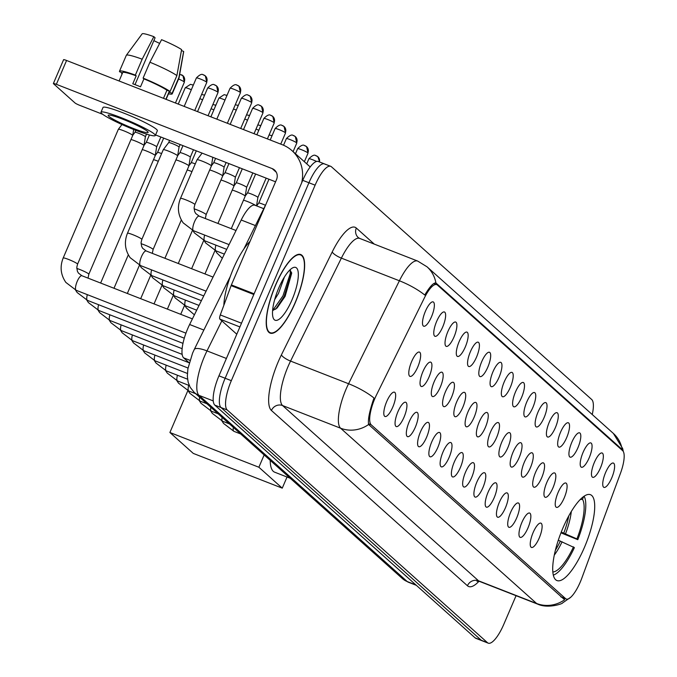 <?xml version="1.0" encoding="UTF-8"?>
<svg xmlns="http://www.w3.org/2000/svg" width="677" height="677" viewBox="0 0 677 677"><rect width="100%" height="100%" fill="white"/><g stroke="black" fill="none" stroke-linecap="round" stroke-linejoin="round"><path stroke-width="1.02" d="M584.488 547.261A46.078 13.625 111.3 0 0 590.471 494.701A46.078 13.625 111.3 0 0 562.934 527.992A46.078 13.625 111.3 0 0 556.951 580.553A46.078 13.625 111.3 0 0 584.488 547.261M594.355 462.425A13.041 3.859 -68.7 0 1 601.396 452.955A13.041 3.859 -68.7 0 1 600.457 467.883A13.041 3.859 -68.7 0 1 592.079 476.828A13.041 3.859 -68.7 0 1 594.355 462.425M583.092 452.354A13.041 3.859 -68.7 0 1 590.132 442.885A13.041 3.859 -68.7 0 1 589.185 457.804A13.041 3.859 -68.7 0 1 580.807 466.758A13.041 3.859 -68.7 0 1 583.092 452.354M571.82 442.276A13.041 3.859 -68.7 0 1 578.869 432.806A13.041 3.859 -68.7 0 1 577.921 447.734A13.041 3.859 -68.7 0 1 569.543 456.679A13.041 3.859 -68.7 0 1 571.82 442.276M560.556 432.205A13.041 3.859 -68.7 0 1 567.605 422.736A13.041 3.859 -68.7 0 1 566.657 437.664A13.041 3.859 -68.7 0 1 558.28 446.608A13.041 3.859 -68.7 0 1 560.556 432.205M549.292 422.135A13.041 3.859 -68.7 0 1 556.342 412.665A13.041 3.859 -68.7 0 1 555.394 427.585A13.041 3.859 -68.7 0 1 547.016 436.538A13.041 3.859 -68.7 0 1 549.292 422.135M538.029 412.056A13.041 3.859 -68.7 0 1 545.07 402.587A13.041 3.859 -68.7 0 1 544.13 417.514A13.041 3.859 -68.7 0 1 535.752 426.459A13.041 3.859 -68.7 0 1 538.029 412.056M526.765 401.986A13.041 3.859 -68.7 0 1 533.806 392.516A13.041 3.859 -68.7 0 1 532.867 407.444A13.041 3.859 -68.7 0 1 524.489 416.389A13.041 3.859 -68.7 0 1 526.765 401.986M515.502 391.915A13.041 3.859 -68.7 0 1 522.542 382.446A13.041 3.859 -68.7 0 1 521.603 397.365A13.041 3.859 -68.7 0 1 513.225 406.318A13.041 3.859 -68.7 0 1 515.502 391.915M504.238 381.845A13.041 3.859 -68.7 0 1 511.279 372.367A13.041 3.859 -68.7 0 1 510.331 387.295A13.041 3.859 -68.7 0 1 501.953 396.248A13.041 3.859 -68.7 0 1 504.238 381.845M492.966 371.766A13.041 3.859 -68.7 0 1 500.015 362.297A13.041 3.859 -68.7 0 1 499.067 377.224A13.041 3.859 -68.7 0 1 490.69 386.169A13.041 3.859 -68.7 0 1 492.966 371.766M481.702 361.696A13.041 3.859 -68.7 0 1 488.752 352.226A13.041 3.859 -68.7 0 1 487.804 367.146A13.041 3.859 -68.7 0 1 479.426 376.099A13.041 3.859 -68.7 0 1 481.702 361.696M470.439 351.625A13.041 3.859 -68.7 0 1 477.488 342.156A13.041 3.859 -68.7 0 1 476.54 357.075A13.041 3.859 -68.7 0 1 468.162 366.029A13.041 3.859 -68.7 0 1 470.439 351.625M459.175 341.546A13.041 3.859 -68.7 0 1 466.216 332.077A13.041 3.859 -68.7 0 1 465.277 347.005A13.041 3.859 -68.7 0 1 456.899 355.95A13.041 3.859 -68.7 0 1 459.175 341.546M447.912 331.476A13.041 3.859 -68.7 0 1 454.952 322.007A13.041 3.859 -68.7 0 1 454.013 336.934A13.041 3.859 -68.7 0 1 445.635 345.879A13.041 3.859 -68.7 0 1 447.912 331.476M436.648 321.406A13.041 3.859 -68.7 0 1 443.689 311.936A13.041 3.859 -68.7 0 1 442.75 326.856A13.041 3.859 -68.7 0 1 434.372 335.809A13.041 3.859 -68.7 0 1 436.648 321.406M425.384 311.327A13.041 3.859 -68.7 0 1 432.425 301.857A13.041 3.859 -68.7 0 1 431.477 316.785A13.041 3.859 -68.7 0 1 423.1 325.73A13.041 3.859 -68.7 0 1 425.384 311.327M605.619 472.495A13.041 3.859 -68.7 0 1 612.66 463.026A13.041 3.859 -68.7 0 1 611.72 477.954A13.041 3.859 -68.7 0 1 603.342 486.898A13.041 3.859 -68.7 0 1 605.619 472.495M558.11 492.458A13.041 3.859 -68.7 0 1 565.151 482.989A13.041 3.859 -68.7 0 1 564.212 497.908A13.041 3.859 -68.7 0 1 555.834 506.861A13.041 3.859 -68.7 0 1 558.11 492.458M546.847 482.379A13.041 3.859 -68.7 0 1 553.888 472.91A13.041 3.859 -68.7 0 1 552.948 487.838A13.041 3.859 -68.7 0 1 544.562 496.783A13.041 3.859 -68.7 0 1 546.847 482.379M535.583 472.309A13.041 3.859 -68.7 0 1 542.624 462.84A13.041 3.859 -68.7 0 1 541.676 477.767A13.041 3.859 -68.7 0 1 533.298 486.712A13.041 3.859 -68.7 0 1 535.583 472.309M524.311 462.239A13.041 3.859 -68.7 0 1 531.36 452.769A13.041 3.859 -68.7 0 1 530.413 467.689A13.041 3.859 -68.7 0 1 522.035 476.642A13.041 3.859 -68.7 0 1 524.311 462.239M513.048 452.16A13.041 3.859 -68.7 0 1 520.097 442.69A13.041 3.859 -68.7 0 1 519.149 457.618A13.041 3.859 -68.7 0 1 510.771 466.563A13.041 3.859 -68.7 0 1 513.048 452.16M501.784 442.089A13.041 3.859 -68.7 0 1 508.833 432.62A13.041 3.859 -68.7 0 1 507.885 447.548A13.041 3.859 -68.7 0 1 499.508 456.493A13.041 3.859 -68.7 0 1 501.784 442.089M490.52 432.019A13.041 3.859 -68.7 0 1 497.561 422.55A13.041 3.859 -68.7 0 1 496.622 437.469A13.041 3.859 -68.7 0 1 488.244 446.422A13.041 3.859 -68.7 0 1 490.52 432.019M479.257 421.94A13.041 3.859 -68.7 0 1 486.298 412.471A13.041 3.859 -68.7 0 1 485.358 427.399A13.041 3.859 -68.7 0 1 476.98 436.352A13.041 3.859 -68.7 0 1 479.257 421.94M467.993 411.87A13.041 3.859 -68.7 0 1 475.034 402.4A13.041 3.859 -68.7 0 1 474.095 417.328A13.041 3.859 -68.7 0 1 465.708 426.273A13.041 3.859 -68.7 0 1 467.993 411.87M456.73 401.799A13.041 3.859 -68.7 0 1 463.77 392.33A13.041 3.859 -68.7 0 1 462.823 407.249A13.041 3.859 -68.7 0 1 454.445 416.203A13.041 3.859 -68.7 0 1 456.73 401.799M445.458 391.729A13.041 3.859 -68.7 0 1 452.507 382.26A13.041 3.859 -68.7 0 1 451.559 397.179A13.041 3.859 -68.7 0 1 443.181 406.132A13.041 3.859 -68.7 0 1 445.458 391.729M434.194 381.65A13.041 3.859 -68.7 0 1 441.243 372.181A13.041 3.859 -68.7 0 1 440.295 387.109A13.041 3.859 -68.7 0 1 431.918 396.053A13.041 3.859 -68.7 0 1 434.194 381.65M422.93 371.58A13.041 3.859 -68.7 0 1 429.98 362.11A13.041 3.859 -68.7 0 1 429.032 377.038A13.041 3.859 -68.7 0 1 420.654 385.983A13.041 3.859 -68.7 0 1 422.93 371.58M411.667 361.51A13.041 3.859 -68.7 0 1 418.708 352.04A13.041 3.859 -68.7 0 1 417.768 366.959A13.041 3.859 -68.7 0 1 409.39 375.913A13.041 3.859 -68.7 0 1 411.667 361.51M533.129 532.562A13.041 3.859 -68.7 0 1 540.17 523.093A13.041 3.859 -68.7 0 1 539.231 538.012A13.041 3.859 -68.7 0 1 530.853 546.965A13.041 3.859 -68.7 0 1 533.129 532.562M521.865 522.483A13.041 3.859 -68.7 0 1 528.906 513.014A13.041 3.859 -68.7 0 1 527.967 527.942A13.041 3.859 -68.7 0 1 519.589 536.886A13.041 3.859 -68.7 0 1 521.865 522.483M510.602 512.413A13.041 3.859 -68.7 0 1 517.643 502.943A13.041 3.859 -68.7 0 1 516.703 517.871A13.041 3.859 -68.7 0 1 508.325 526.816A13.041 3.859 -68.7 0 1 510.602 512.413M499.338 502.342A13.041 3.859 -68.7 0 1 506.379 492.873A13.041 3.859 -68.7 0 1 505.431 507.792A13.041 3.859 -68.7 0 1 497.053 516.746A13.041 3.859 -68.7 0 1 499.338 502.342M488.075 492.264A13.041 3.859 -68.7 0 1 495.115 482.794A13.041 3.859 -68.7 0 1 494.168 497.722A13.041 3.859 -68.7 0 1 485.79 506.667A13.041 3.859 -68.7 0 1 488.075 492.264M476.803 482.193A13.041 3.859 -68.7 0 1 483.852 472.724A13.041 3.859 -68.7 0 1 482.904 487.652A13.041 3.859 -68.7 0 1 474.526 496.596A13.041 3.859 -68.7 0 1 476.803 482.193M465.539 472.123A13.041 3.859 -68.7 0 1 472.588 462.653A13.041 3.859 -68.7 0 1 471.641 477.573A13.041 3.859 -68.7 0 1 463.263 486.526A13.041 3.859 -68.7 0 1 465.539 472.123M454.275 462.044A13.041 3.859 -68.7 0 1 461.316 452.574A13.041 3.859 -68.7 0 1 460.377 467.502A13.041 3.859 -68.7 0 1 451.999 476.447A13.041 3.859 -68.7 0 1 454.275 462.044M443.012 451.974A13.041 3.859 -68.7 0 1 450.053 442.504A13.041 3.859 -68.7 0 1 449.113 457.432A13.041 3.859 -68.7 0 1 440.735 466.377A13.041 3.859 -68.7 0 1 443.012 451.974M431.748 441.903A13.041 3.859 -68.7 0 1 438.789 432.434A13.041 3.859 -68.7 0 1 437.85 447.353A13.041 3.859 -68.7 0 1 429.472 456.306A13.041 3.859 -68.7 0 1 431.748 441.903M420.485 431.833A13.041 3.859 -68.7 0 1 427.525 422.355A13.041 3.859 -68.7 0 1 426.578 437.283A13.041 3.859 -68.7 0 1 418.2 446.236A13.041 3.859 -68.7 0 1 420.485 431.833M409.213 421.754A13.041 3.859 -68.7 0 1 416.262 412.285A13.041 3.859 -68.7 0 1 415.314 427.212A13.041 3.859 -68.7 0 1 406.936 436.157A13.041 3.859 -68.7 0 1 409.213 421.754M397.949 411.684A13.041 3.859 -68.7 0 1 404.998 402.214A13.041 3.859 -68.7 0 1 404.051 417.134A13.041 3.859 -68.7 0 1 395.673 426.087A13.041 3.859 -68.7 0 1 397.949 411.684M386.685 401.613A13.041 3.859 -68.7 0 1 393.735 392.144A13.041 3.859 -68.7 0 1 392.787 407.063A13.041 3.859 -68.7 0 1 384.409 416.017A13.041 3.859 -68.7 0 1 386.685 401.613M581.771 578.268A23.475 6.939 -68.7 0 1 580.257 582.068A23.475 6.939 -68.7 0 1 566.226 599.027A23.475 6.939 -68.7 0 1 565.574 598.612L371.182 424.792A23.475 6.939 -68.7 0 1 376.573 394.776L424.377 297.914A23.475 6.939 -68.7 0 1 436.733 284.611A23.475 6.939 -68.7 0 1 437.384 285.017L622.671 450.696A23.475 6.939 -68.7 0 1 620.479 473.265L581.771 578.268M189.196 362.821L183.645 357.854A26.081 7.709 -68.7 0 1 189.628 324.503L241.207 220.017A26.081 7.709 -68.7 0 1 254.924 205.233L263.759 208.685M295.282 302.644A42.169 12.465 111.3 0 0 300.766 254.544A42.169 12.465 111.3 0 0 275.564 285.009A42.169 12.465 111.3 0 0 270.089 333.101A42.169 12.465 111.3 0 0 295.282 302.644M570.567 597.368L562.384 603.072C563.179 603.486 548.133 609.046 537.589 604.096A34.781 10.282 -68.7 0 1 536.607 603.486A30.431 28.891 -48.2 0 0 564.635 599.771L564.305 599.661M564.635 599.771L368.618 424.496C367.831 420.231 369.236 412.513 372.841 401.351L374.009 398.042A30.431 8.158 -153.7 0 0 348.579 383.741L399.396 280.777A34.781 10.282 -68.7 0 1 417.692 261.068L359.673 238.406A34.781 10.282 111.3 0 0 341.377 258.123L290.551 361.078A34.781 10.282 111.3 0 0 288.063 366.494A34.781 10.282 111.3 0 0 282.571 405.548L478.588 580.832A34.781 10.282 111.3 0 0 479.561 581.433L476.938 581.238L477.937 580.604M325.248 164.359A26.081 7.709 111.3 0 0 324.52 163.91L318.325 161.49A26.081 7.709 111.3 0 0 302.737 180.336L218.95 375.837L225.136 378.248A26.081 7.709 111.3 0 0 221.024 407.546L481.288 640.281A26.081 7.709 111.3 0 0 482.024 640.73A26.081 7.709 111.3 0 1 481.288 640.281L221.024 407.546A26.081 7.709 111.3 0 1 225.136 378.248L308.932 182.748L225.136 378.248L231.331 380.669A26.081 7.709 111.3 0 0 227.21 409.966L487.482 642.693A26.081 7.709 111.3 0 0 488.21 643.15A26.081 7.709 111.3 0 0 503.798 624.312L516.069 595.692M324.52 163.91A26.081 7.709 111.3 0 0 308.932 182.748A26.081 7.709 111.3 0 1 324.52 163.91L330.706 166.322A26.081 7.709 111.3 0 0 315.118 185.168L231.331 380.669M478.986 581.247A43.472 12.855 -68.7 0 1 467.443 585.757L271.426 410.482A43.472 12.855 -68.7 0 1 278.289 361.653A43.472 12.855 -68.7 0 1 281.404 354.892L332.229 251.929A8.691 2.327 26.3 0 0 341.377 258.123L399.396 280.777A30.431 8.158 -153.7 0 1 424.758 295.028C429.76 286.65 433.475 282.622 435.903 282.952L622.239 449.57A30.431 28.891 131.8 0 0 613.362 433.424L427.026 266.806L417.692 261.068M427.026 266.806A30.431 28.891 -48.2 0 1 435.903 282.952L435.336 282.884M592.257 414.552A26.081 7.709 111.3 0 0 591.706 399.515L331.442 166.779A26.081 7.709 111.3 0 0 330.706 166.322M218.95 375.837A26.081 7.709 111.3 0 0 214.829 405.125L475.102 637.861A26.081 7.709 111.3 0 0 475.829 638.318L488.21 643.15M275.666 285.102A41.729 12.338 111.3 0 0 270.241 332.703A41.729 12.338 111.3 0 0 295.18 302.551A41.729 12.338 111.3 0 0 300.605 254.95A41.729 12.338 111.3 0 0 275.666 285.102M250.075 241.317A43.472 12.855 111.3 0 0 233.48 268.422A43.472 12.855 111.3 0 0 223.842 305.31M284.408 277.02L278.475 293.429L274.659 299.623M292.049 299.75A28.341 8.378 111.3 0 0 292.811 267.779A28.341 8.378 111.3 0 0 278.797 287.894A28.341 8.378 111.3 0 0 273.203 317.987A28.341 8.378 111.3 0 0 292.049 299.75M290.188 269.827L290.272 273.55L282.944 295.874L272.594 310.616L277.071 308.018L285.135 296.323L291.677 273.305L290.069 269.776M291.575 272.399L284.171 296.357L275.725 309.177M561.241 532.097L576.931 538.909A39.816 11.771 111.3 0 0 582.499 499.33L583.709 496.503M270.208 460.36A47.822 14.141 111.3 0 0 274.634 472.174L290.23 478.267M584.099 496.233A43.472 12.855 111.3 0 1 577.794 539.679L560.954 532.841M577.794 539.679L576.931 538.909M582.499 499.33L580.282 499.499M553.295 575.103A43.472 12.855 111.3 0 0 574.384 547.625L558.288 540.229M552.813 571.947A39.816 11.771 111.3 0 0 573.529 546.855M169.902 432.501L258.876 467.24L282.258 488.151L193.284 453.412L169.902 432.501L187.851 390.621M258.876 467.24L264.148 454.944M287.031 477.014L282.258 488.151M153.527 159.654A7.828 0.821 23.2 0 1 157.487 160.991A7.828 0.821 23.2 0 1 158.291 161.312M163.673 138.116L157.529 152.452A5.653 0.592 23.2 0 1 157.538 152.443A5.653 0.592 23.2 0 1 161.405 153.501A5.653 0.592 23.2 0 1 161.608 153.577M142.263 149.575A7.828 0.821 23.2 0 1 146.224 150.92A7.828 0.821 23.2 0 1 155.016 155.278A7.828 0.821 23.2 0 1 155.253 155.617A7.828 0.821 23.2 0 1 155.245 155.642L156.658 146.824A5.653 0.592 23.2 0 1 156.658 146.833A5.653 0.592 23.2 0 0 156.489 146.57A5.653 0.592 23.2 0 0 150.142 143.431A5.653 0.592 23.2 0 0 146.274 142.373A5.653 0.592 23.2 0 1 146.274 142.373L144.023 145.327M131 139.504A7.828 0.821 23.2 0 1 134.96 140.85A7.828 0.821 23.2 0 1 143.752 145.2A7.828 0.821 23.2 0 1 143.989 145.547A7.828 0.821 23.2 0 1 143.981 145.563L145.394 136.746A5.653 0.592 23.2 0 1 145.386 136.762A5.653 0.592 23.2 0 0 145.225 136.5A5.653 0.592 23.2 0 0 138.87 133.352A5.653 0.592 23.2 0 0 135.011 132.294A5.653 0.592 23.2 0 1 135.011 132.294L132.76 135.248M185.938 333.16L76.196 290.298L65.855 282.419C60.634 274.769 59.745 266.628 63.189 257.996L118.331 129.332A7.828 0.821 23.2 0 1 118.34 129.307A7.828 0.821 23.2 0 1 123.696 130.771A7.828 0.821 23.2 0 1 132.489 135.129A7.828 0.821 23.2 0 1 132.726 135.476A7.828 0.821 23.2 0 1 132.717 135.493L133.674 129.502M187.199 169.961A7.828 0.821 23.2 0 1 191.159 171.306A7.828 0.821 23.2 0 1 191.963 171.628M196.305 150.853L191.202 162.759A5.653 0.592 23.2 0 1 191.21 162.751A5.653 0.592 23.2 0 1 195.069 163.809A5.653 0.592 23.2 0 1 195.272 163.893M175.927 159.89A7.828 0.821 23.2 0 1 179.896 161.228A7.828 0.821 23.2 0 1 188.688 165.586A7.828 0.821 23.2 0 1 188.917 165.933A7.828 0.821 23.2 0 1 188.917 165.95L190.33 157.132A5.653 0.592 23.2 0 1 190.322 157.149A5.653 0.592 23.2 0 0 190.161 156.886A5.653 0.592 23.2 0 0 183.805 153.738A5.653 0.592 23.2 0 0 179.938 152.68L177.687 155.634M182.959 145.64L179.938 152.689A5.653 0.592 23.2 0 1 179.938 152.68M168.624 151.157A7.828 0.821 23.2 0 1 177.416 155.515A7.828 0.821 23.2 0 1 177.653 155.854A7.828 0.821 23.2 0 1 177.653 155.879L141.848 239.404A7.828 0.821 23.2 0 0 141.721 239.133A7.828 0.821 23.2 0 0 141.62 239.04A7.828 0.821 23.2 0 0 133.894 235.114A7.828 0.821 23.2 0 0 127.471 233.235L163.267 149.71A7.828 0.821 23.2 0 1 163.275 149.693A7.828 0.821 23.2 0 1 168.624 151.157M168.666 142.619A5.653 0.592 23.2 0 1 168.675 142.61A5.653 0.592 23.2 0 1 172.542 143.668A5.653 0.592 23.2 0 1 178.889 146.807A5.653 0.592 23.2 0 1 179.066 147.061A5.653 0.592 23.2 0 1 179.058 147.07L177.653 155.854M239.912 326.932L219.89 319.112L236.789 334.218M301.654 182.866A34.781 33.021 -48.2 0 0 291.973 150.632A34.781 33.021 -48.2 0 0 282.419 144.768L66.574 60.481L56.352 84.32L272.205 168.615A8.691 8.259 131.8 0 1 274.591 170.079A8.691 8.259 131.8 0 1 276.529 179.583L231.382 284.932L254.103 293.801M63.723 59.881A4.35 0.457 23.2 0 1 63.596 59.678A4.35 0.457 23.2 0 1 66.574 60.481M56.352 84.32A4.35 0.457 -156.8 0 0 53.373 83.525A4.35 0.457 -156.8 0 0 53.5 83.72L75.054 102.997A4.35 0.457 -156.8 0 0 79.937 105.417L102.743 114.32M155.566 134.943L275.573 181.808M219.89 319.112A4.35 1.286 -68.7 0 1 220.296 314.932L231.102 285.635A4.35 1.286 -68.7 0 1 231.382 284.932M108.811 116.317A21.732 2.276 -156.8 0 0 130.263 127.225A21.732 2.276 -156.8 0 0 148.128 132.43A21.732 2.276 -156.8 0 0 147.493 131.423A21.732 2.276 -156.8 0 0 126.032 120.506A21.732 2.276 -156.8 0 0 108.168 115.302A21.732 2.276 -156.8 0 0 108.811 116.317M153.865 40.62A17.39 1.819 -156.8 0 0 159.654 43.379M163.969 98.512A25.21 2.64 -156.8 0 0 163.538 98.207L166.948 90.261A25.21 2.64 -156.8 0 0 143.922 78.862L143.101 78.117L149.913 62.225L161.575 39.681A22.603 2.369 -156.8 0 1 181.614 49.607L176.892 75.596L170.079 91.488L166.948 90.261M135.011 84.617L155.084 37.777L153.84 36.66L142.17 59.204L135.358 75.105L136.187 75.841L132.777 83.787A25.21 2.64 -156.8 0 1 140.511 86.808L143.922 78.862M136.187 75.841A25.21 2.64 -156.8 0 0 122.689 72.608L119.093 80.995M155.321 135.51L157.36 130.746A29.56 3.097 -156.8 0 0 156.497 129.366A29.56 3.097 -156.8 0 0 127.318 114.531A29.56 3.097 -156.8 0 0 103.022 107.457L100.983 112.221A29.56 3.097 -156.8 0 0 101.846 113.592A29.56 3.097 -156.8 0 0 131.025 128.435A29.56 3.097 -156.8 0 0 155.321 135.51A29.56 3.097 -156.8 0 0 154.458 134.139A29.56 3.097 -156.8 0 0 125.27 119.304A29.56 3.097 -156.8 0 0 100.983 112.221M166.093 99.341L169.038 92.478A25.21 2.64 -156.8 0 0 168.979 92.08L172.11 93.308L178.923 77.415L183.645 51.427L181.444 50.563M168.471 93.79A28.688 3.004 -156.8 0 0 172.229 93.841A28.688 3.004 -156.8 0 0 172.11 93.308M170.079 91.488A28.688 3.004 -156.8 0 0 143.101 78.117M135.358 75.105A28.688 3.004 -156.8 0 0 119.49 71.237A28.688 3.004 -156.8 0 0 119.609 71.779L122.554 72.93M172.229 93.841L179.041 77.948A28.688 3.004 -156.8 0 0 179.066 77.88A28.688 3.004 -156.8 0 0 178.923 77.415M176.892 75.596A28.688 3.004 -156.8 0 0 149.913 62.225M142.17 59.204A28.688 3.004 -156.8 0 0 126.337 55.277A28.688 3.004 -156.8 0 0 126.303 55.345L119.49 71.237M179.066 77.88L183.687 51.655A22.603 2.369 -156.8 0 0 183.645 51.427M153.84 36.66A22.603 2.369 -156.8 0 0 142.145 33.85L126.337 55.277M165.899 99.265L168.979 92.08M122.021 72.718L121.64 73.598L122.173 73.801M121.64 73.598A28.688 3.004 -156.8 0 0 122.122 73.928M268.972 179.236L258.766 203.049A5.653 0.592 23.2 0 1 258.775 203.041A5.653 0.592 23.2 0 1 262.634 204.099A5.653 0.592 23.2 0 1 265.435 205.292M243.5 200.18A7.828 0.821 23.2 0 1 247.46 201.526A7.828 0.821 23.2 0 1 255.94 205.63M255.627 174.023L247.503 192.979A5.653 0.592 23.2 0 1 247.511 192.97A5.653 0.592 23.2 0 1 251.37 194.028A5.653 0.592 23.2 0 1 257.725 197.176A5.653 0.592 23.2 0 1 257.895 197.422A5.653 0.592 23.2 0 1 257.886 197.439L256.541 205.867M232.228 190.102A7.828 0.821 23.2 0 1 236.197 191.447A7.828 0.821 23.2 0 1 244.989 195.805A7.828 0.821 23.2 0 1 245.218 196.144A7.828 0.821 23.2 0 1 245.218 196.169L246.631 187.351A5.653 0.592 23.2 0 1 246.623 187.368A5.653 0.592 23.2 0 0 246.462 187.106A5.653 0.592 23.2 0 0 240.107 183.958A5.653 0.592 23.2 0 0 236.239 182.9A5.653 0.592 23.2 0 1 236.239 182.9L233.988 185.853M220.964 180.031A7.828 0.821 23.2 0 1 224.925 181.377A7.828 0.821 23.2 0 1 233.717 185.735A7.828 0.821 23.2 0 1 233.954 186.073A7.828 0.821 23.2 0 1 233.954 186.099L235.359 177.272A5.653 0.592 23.2 0 1 235.359 177.289A5.653 0.592 23.2 0 0 235.19 177.027A5.653 0.592 23.2 0 0 228.843 173.887A5.653 0.592 23.2 0 0 224.976 172.821L222.725 175.775M228.936 163.597L224.976 172.83A5.653 0.592 23.2 0 1 224.976 172.821M209.701 169.961A7.828 0.821 23.2 0 1 213.661 171.306A7.828 0.821 23.2 0 1 222.454 175.656A7.828 0.821 23.2 0 1 222.691 176.003A7.828 0.821 23.2 0 1 222.682 176.02L224.095 167.202A5.653 0.592 23.2 0 1 224.095 167.219A5.653 0.592 23.2 0 0 223.926 166.957A5.653 0.592 23.2 0 0 217.579 163.809A5.653 0.592 23.2 0 0 213.712 162.751L211.461 165.704M215.582 158.384L213.712 162.759A5.653 0.592 23.2 0 1 213.712 162.751M202.398 161.228A7.828 0.821 23.2 0 1 211.19 165.586A7.828 0.821 23.2 0 1 211.427 165.924A7.828 0.821 23.2 0 1 211.419 165.95L194.866 204.572A7.828 0.821 23.2 0 0 194.739 204.31A7.828 0.821 23.2 0 0 194.637 204.209A7.828 0.821 23.2 0 0 186.911 200.282A7.828 0.821 23.2 0 0 180.48 198.403L197.041 159.78A7.828 0.821 23.2 0 1 197.049 159.764A7.828 0.821 23.2 0 1 202.398 161.228M371.182 424.792L368.457 423.726M565.574 598.612L560.801 596.75M255.424 225.576L241.207 220.017M203.853 330.054L189.628 324.503M189.932 360.308L183.645 357.854M271.426 410.482A8.691 8.259 131.8 0 1 282.571 405.548L340.599 428.211A34.781 10.282 -68.7 0 1 346.082 389.148A34.781 10.282 -68.7 0 1 348.579 383.741L290.551 361.078A8.691 2.327 26.3 0 1 281.404 354.892M368.618 424.496A30.431 28.891 131.8 0 1 340.599 428.211L536.607 603.486L478.588 580.832A8.691 8.259 131.8 0 0 467.443 585.757M332.229 251.929A43.472 12.855 -68.7 0 1 356.314 228.047L374.288 244.118M227.21 409.966L214.829 405.125M487.482 642.693L475.102 637.861M315.118 185.168L302.737 180.336M359.673 238.406L358.251 237.551A8.691 8.259 131.8 0 1 356.314 228.047M621.579 448.826L619.802 448.132M221.836 320.847L207.001 350.898A34.781 10.282 111.3 0 0 204.513 356.305A34.781 10.282 111.3 0 0 199.021 395.368L407.241 581.551A34.781 10.282 111.3 0 0 408.214 582.161L402.46 578.623L194.248 392.432A17.39 16.51 131.8 0 0 199.021 395.368L213.238 400.919M415.923 584.945L407.241 581.551A17.39 16.51 131.8 0 1 402.46 578.623M226.389 358.463L207.001 350.898A17.39 4.663 -153.7 0 0 194.231 349.544L230.324 276.428M265.866 204.454A17.39 4.663 -153.7 0 0 265.765 204.632L265.985 204.192M563.772 533.087A34.078 10.079 111.3 0 0 568.756 515.959M565.507 533.814A34.485 10.197 111.3 0 0 571.295 511.55M554.26 555.165A34.485 10.197 111.3 0 0 562.096 541.761M555.385 550.206A34.078 10.079 111.3 0 0 560.37 541.033M240.707 433.982L233.903 431.325A7.828 2.31 -68.7 0 1 233.573 431.071A7.828 2.31 -68.7 0 1 233.37 427.415M229.444 423.912L222.631 421.246A7.828 2.31 -68.7 0 1 222.31 421.001A7.828 2.31 -68.7 0 1 222.098 417.345M218.18 413.833L211.368 411.176A7.828 2.31 -68.7 0 1 211.038 410.922A7.828 2.31 -68.7 0 1 210.835 407.275M206.917 403.763L200.104 401.106A7.828 2.31 -68.7 0 1 199.774 400.852A7.828 2.31 -68.7 0 1 199.571 397.196M195.645 393.692L188.841 391.035A7.828 2.31 -68.7 0 1 188.511 390.781A7.828 2.31 -68.7 0 1 188.722 385.315M189.281 385.535L177.577 380.956A7.828 2.31 -68.7 0 1 177.247 380.702A7.828 2.31 -68.7 0 1 177.459 375.236M187.563 379.188L166.314 370.886A7.828 2.31 -68.7 0 1 165.983 370.632A7.828 2.31 -68.7 0 1 166.195 365.165M187.377 373.442L155.05 360.816A7.828 2.31 -68.7 0 1 154.72 360.562A7.828 2.31 -68.7 0 1 154.931 355.095M188.028 368.017L143.778 350.737A7.828 2.31 -68.7 0 1 143.456 350.483A7.828 2.31 -68.7 0 1 143.668 345.016M215.193 104.977A5.653 5.365 131.8 0 1 215.836 105.282L212.891 104.486M189.154 362.779L132.514 340.666A7.828 2.31 -68.7 0 1 132.184 340.413A7.828 2.31 -68.7 0 1 132.404 334.946M211.072 108.735A5.653 0.592 23.2 0 1 213.864 109.877M203.929 94.898A5.653 5.365 131.8 0 1 204.572 95.203L201.628 94.416M182.147 354.367L121.251 330.596A7.828 2.31 -68.7 0 1 120.921 330.342A7.828 2.31 -68.7 0 1 121.132 324.875M199.808 98.656A5.653 0.592 23.2 0 1 202.601 99.807M192.666 84.828A5.653 5.365 131.8 0 1 193.309 85.133L190.499 84.346L185.253 87.765A5.653 0.592 23.2 0 1 191.337 89.736M182.121 348.689L109.987 320.517A7.828 2.31 -68.7 0 1 109.657 320.263A7.828 2.31 -68.7 0 1 109.869 314.797M184.212 81.883A5.653 0.592 23.2 0 1 184.381 82.145L182.951 75.706A5.653 5.365 131.8 0 1 184.212 81.883A5.653 0.592 23.2 0 0 178.584 79.023M181.402 74.758A5.653 5.365 131.8 0 1 182.951 75.706L179.701 74.292M182.976 343.349L98.724 310.447A7.828 2.31 -68.7 0 1 98.393 310.193A7.828 2.31 -68.7 0 1 98.605 304.726M184.288 338.187L87.46 300.376A7.828 2.31 -68.7 0 1 87.13 300.123A7.828 2.31 -68.7 0 1 87.341 294.656M76.78 268.43A7.828 0.821 23.2 0 1 88.602 273.872A7.828 0.821 23.2 0 1 88.704 273.965A7.828 0.821 23.2 0 1 88.831 274.227L88.035 278.129M76.196 290.298A7.828 2.31 -68.7 0 1 75.866 290.052A7.828 2.31 -68.7 0 1 77.212 281.378A7.828 2.31 -68.7 0 1 81.883 275.725L78.405 273.076L77.347 271.147L76.806 267.203L77.567 264.157L132.717 135.493M63.189 257.996A7.828 0.821 23.2 0 1 69.613 259.866A7.828 0.821 23.2 0 1 77.339 263.793A7.828 0.821 23.2 0 1 77.44 263.895A7.828 0.821 23.2 0 1 77.567 264.157M271.392 135.425A5.653 5.365 131.8 0 1 272.036 135.73L269.091 134.943M260.129 125.355A5.653 5.365 131.8 0 1 260.772 125.66L257.827 124.873M256.008 129.112A5.653 0.592 23.2 0 1 258.8 130.263M248.865 115.285A5.653 5.365 131.8 0 1 249.508 115.589L246.563 114.802M196.694 310.193L185.532 305.835A7.828 2.31 -68.7 0 1 185.202 305.581A7.828 2.31 -68.7 0 1 185.413 300.114M244.744 119.042A5.653 0.592 23.2 0 1 247.537 120.193M237.602 105.214A5.653 5.365 131.8 0 1 238.245 105.519M199.038 305.437L174.268 295.764A7.828 2.31 -68.7 0 1 173.938 295.51A7.828 2.31 -68.7 0 1 174.15 290.044M233.48 108.972A5.653 0.592 23.2 0 1 236.273 110.114M226.33 95.135A5.653 5.365 131.8 0 1 226.981 95.44M201.391 300.681L163.005 285.694A7.828 2.31 -68.7 0 1 162.675 285.44A7.828 2.31 -68.7 0 1 162.886 279.973M210.885 116.833L218.925 98.08A5.653 0.592 23.2 0 1 225.009 100.044M217.884 92.19A5.653 0.592 23.2 0 1 218.045 92.453L216.623 86.021A5.653 5.365 131.8 0 1 217.884 92.19A5.653 0.592 23.2 0 0 212.307 89.356A5.653 0.592 23.2 0 0 207.661 88.002L197.54 111.62M215.066 85.065A5.653 5.365 131.8 0 1 216.623 86.021L214.617 84.862C214.685 85.751 213.771 81.79 207.661 88.002M203.735 295.925L151.741 275.615A7.828 2.31 -68.7 0 1 151.411 275.361A7.828 2.31 -68.7 0 1 151.623 269.895M141.061 243.678A7.828 0.821 23.2 0 1 152.884 249.111A7.828 0.821 23.2 0 1 152.985 249.212A7.828 0.821 23.2 0 1 153.112 249.475L188.917 165.95M206.62 82.12A5.653 0.592 23.2 0 1 206.781 82.382L205.359 75.942A5.653 5.365 131.8 0 1 206.62 82.12A5.653 0.592 23.2 0 0 201.044 79.285A5.653 0.592 23.2 0 0 196.398 77.931L184.186 106.407M203.802 74.995A5.653 5.365 131.8 0 1 205.359 75.942L203.345 74.783C203.422 75.68 202.508 71.711 196.398 77.931M206.087 291.169L140.469 265.545A7.828 2.31 -68.7 0 1 140.147 265.291A7.828 2.31 -68.7 0 1 141.493 256.617A7.828 2.31 -68.7 0 1 146.164 250.964L213.035 277.079M272.205 168.615L276.318 172.288M253.807 294.503L231.102 285.635M220.296 314.932L241.503 323.208M316.328 155.812A5.653 5.365 131.8 0 1 319.468 161.938M306.74 163.834L308.915 158.748A5.653 0.592 23.2 0 1 316.574 161.456M307.874 152.867A5.653 0.592 23.2 0 1 308.043 153.129L306.613 146.689A5.653 5.365 131.8 0 1 307.874 152.867A5.653 0.592 23.2 0 0 302.297 150.032A5.653 0.592 23.2 0 0 297.652 148.678L295.477 153.764M305.065 145.741A5.653 5.365 131.8 0 1 306.613 146.689L304.608 145.538C304.684 146.427 303.761 142.466 297.652 148.678M296.611 142.796A5.653 0.592 23.2 0 1 296.78 143.059L295.35 136.619A5.653 5.365 131.8 0 1 296.611 142.796A5.653 0.592 23.2 0 0 291.034 139.961A5.653 0.592 23.2 0 0 286.388 138.607L283.545 145.233M293.801 135.671A5.653 5.365 131.8 0 1 295.35 136.619L293.344 135.459C293.42 136.348 292.498 132.387 286.388 138.607M285.347 132.726A5.653 0.592 23.2 0 1 285.516 132.988L284.086 126.548A5.653 5.365 131.8 0 1 285.347 132.726A5.653 0.592 23.2 0 0 279.77 129.882A5.653 0.592 23.2 0 0 275.124 128.537L270.208 140.004M282.529 125.592A5.653 5.365 131.8 0 1 284.086 126.548L282.081 125.389C282.148 126.277 281.234 122.317 275.124 128.537M274.083 122.647A5.653 0.592 23.2 0 1 274.244 122.909L272.823 116.478A5.653 5.365 131.8 0 1 274.083 122.647A5.653 0.592 23.2 0 0 268.507 119.812A5.653 0.592 23.2 0 0 263.861 118.458L256.862 134.791M271.265 115.522A5.653 5.365 131.8 0 1 272.823 116.478L270.817 115.318C270.885 116.207 269.971 112.247 263.861 118.458M262.82 112.577A5.653 0.592 23.2 0 1 262.981 112.839L261.559 106.399A5.653 5.365 131.8 0 1 262.82 112.577A5.653 0.592 23.2 0 0 257.235 109.742A5.653 0.592 23.2 0 0 252.597 108.388L243.508 129.578M260.002 105.451A5.653 5.365 131.8 0 1 261.559 106.399L259.545 105.24C259.621 106.137 258.699 102.168 252.597 108.388M224.366 254.12L216.022 250.862A7.828 2.31 -68.7 0 1 215.692 250.608A7.828 2.31 -68.7 0 1 215.904 245.142M251.556 102.506A5.653 0.592 23.2 0 1 251.717 102.769L250.287 96.329A5.653 5.365 131.8 0 1 251.556 102.506A5.653 0.592 23.2 0 0 245.971 99.671A5.653 0.592 23.2 0 0 241.334 98.317L230.163 124.365M248.738 95.372A5.653 5.365 131.8 0 1 250.287 96.329L248.281 95.169C248.357 96.058 247.435 92.097 241.334 98.317M226.719 249.364L204.75 240.792A7.828 2.31 -68.7 0 1 204.429 240.538A7.828 2.31 -68.7 0 1 204.64 235.071M194.079 208.846A7.828 0.821 23.2 0 1 205.901 214.279A7.828 0.821 23.2 0 1 206.003 214.381A7.828 0.821 23.2 0 1 206.13 214.643L222.682 176.02M240.284 92.427A5.653 0.592 23.2 0 1 240.453 92.69L239.023 86.258A5.653 5.365 131.8 0 1 240.284 92.427A5.653 0.592 23.2 0 0 234.707 89.592A5.653 0.592 23.2 0 0 230.062 88.238L216.818 119.152M237.475 85.302A5.653 5.365 131.8 0 1 239.023 86.258L237.018 85.099C237.094 85.987 236.171 82.027 230.062 88.238M229.063 244.609L193.487 230.713A7.828 2.31 -68.7 0 1 193.165 230.459A7.828 2.31 -68.7 0 1 194.502 221.794A7.828 2.31 -68.7 0 1 199.182 216.141L236.019 230.518M436.733 284.611L433.83 283.477M566.226 599.027L561.106 597.021M613.362 433.424L622.671 448.555L623.322 451.559M537.589 604.096L479.561 581.433M194.248 392.432L190.169 387.312L188.164 382.277L187.343 376.31L187.901 368.737L192.598 353.089L194.231 349.544M408.214 582.161L416.372 585.343M243.83 249.068L265.765 204.632M268.583 332.052L270.241 332.703M298.938 254.298L300.605 254.95M233.903 431.325L223.562 423.438L221.946 420.967M222.631 421.246L212.29 413.368L210.682 410.897M211.368 411.176L201.027 403.297L199.419 400.826M200.104 401.106L189.763 393.219L188.155 390.747M188.841 391.035L178.5 383.148L176.892 380.677M177.577 380.956L167.236 373.078L165.628 370.607M166.314 370.886L155.972 362.999L154.364 360.528M180.725 314.323L184.542 305.42M155.05 360.816L144.709 352.929L143.092 350.458M167.38 309.11L173.278 295.35M143.778 350.737L133.437 342.858L131.829 340.387M154.034 303.897L162.015 285.279M132.514 340.666L122.173 332.779L120.565 330.317M140.681 298.684L150.743 275.2M121.251 330.596L110.91 322.709L109.302 320.238M127.335 293.471L139.479 265.13M109.987 320.517L99.646 312.639L98.038 310.168M185.253 87.765L178.254 104.097M113.99 288.258L128.317 254.823M157.538 152.443L155.287 155.397M98.724 310.447L88.382 302.568L86.774 300.097M149.439 134.968L146.266 142.373M100.636 283.045L155.245 155.642M184.381 82.145L175.445 102.997M160.864 137.016L156.658 146.833M87.46 300.376L77.119 292.489L75.511 290.018M135.84 130.348L135.002 132.303M88.831 274.227L143.981 145.563M146.52 134.122L145.394 136.754M192.403 318.884L81.883 275.725M121.978 124.534L118.34 129.307M184.846 305.555L186.454 308.027L194.409 314.822M204.962 273.931L215.024 250.448M173.583 295.485L175.191 297.956L185.532 305.835M191.616 268.718L203.76 240.377M162.319 285.415L163.927 287.877L174.268 295.764M178.271 263.505L192.496 230.298M235.3 104.723L238.245 105.502M151.056 275.336L152.663 277.807L163.005 285.694M164.917 258.292L181.334 219.991M191.21 162.751L188.959 165.704M218.925 98.08L224.172 94.653L226.981 95.432M152.317 253.367L153.112 249.475M139.784 265.266L141.4 267.737L151.741 275.615M218.045 92.453L208.067 115.733M193.487 149.752L190.322 157.14M146.164 250.964L142.686 248.324L141.62 246.369L141.078 242.501L141.848 239.404M127.471 233.235C124.026 241.867 124.915 250.008 130.128 257.666L140.469 265.545M169.605 140.427L168.675 142.61L163.275 149.693M206.781 82.382L194.722 110.529M180.141 144.548L179.058 147.07M291.973 150.632L310.218 166.948M53.373 83.525L63.596 59.678M319.671 162.015L317.877 156.768L315.871 155.608C315.947 156.497 315.025 152.537 308.915 158.748M308.043 153.129L304.362 161.71M258.775 203.041L256.6 205.893M296.78 143.059L293.099 151.64M247.511 192.97L245.26 195.924M285.516 132.988L280.743 144.116M266.163 178.136L257.895 197.43M215.337 250.583L216.945 253.054L222.318 258.275M242.281 168.81L236.239 182.908M231.28 228.674L245.218 196.169M274.244 122.909L267.398 138.903M252.817 172.923L246.623 187.36M204.065 240.504L205.681 242.975L216.022 250.862M217.935 223.461L233.954 186.099M262.981 112.839L254.044 133.691M239.463 167.71L235.359 177.281M205.334 218.536L206.13 214.643M192.801 230.434L194.409 232.905L204.75 240.792M251.717 102.769L240.699 128.478M226.118 162.497L224.095 167.211M199.182 216.141L195.704 213.492L194.637 211.537L194.096 207.67L194.866 204.572M180.48 198.403C177.035 207.035 177.924 215.176 183.145 222.835L193.487 230.713M212.806 157.301L211.427 165.924M202.11 153.12L197.049 159.764M240.453 92.69L227.354 123.265"/></g></svg>
